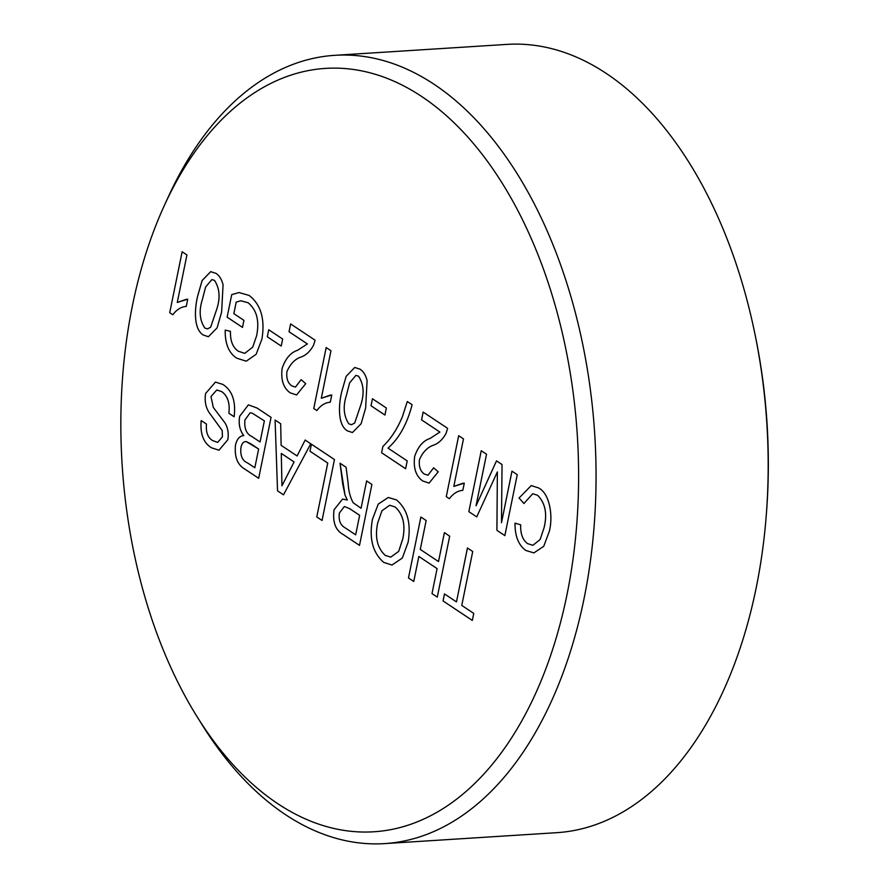 <?xml version="1.0" encoding="UTF-8"?>
<svg xmlns="http://www.w3.org/2000/svg" width="888" height="888" viewBox="0 0 888 888"><rect width="100%" height="100%" fill="white"/><g stroke="black" fill="none" stroke-linecap="round" stroke-linejoin="round"><path stroke-width="1.33" d="M384.726 843.6L556.898 832.667A394.927 235.464 -93.6 0 0 756.21 587.756A394.927 235.464 -93.6 0 0 766.4 513.508A394.927 235.464 -93.6 0 0 755.033 334.487A394.927 235.464 -93.6 0 0 506.837 44.4L334.654 55.334A394.927 235.464 86.4 0 1 584.038 598.69A394.927 235.464 86.4 0 1 384.726 843.6A394.927 235.464 86.4 0 1 201.931 724.486L196.936 716.461A382.484 228.049 -93.6 0 0 566.999 594.627A382.484 228.049 -93.6 0 0 454.134 122.844A382.484 228.049 -93.6 0 0 164.469 205.217A382.484 228.049 -93.6 0 0 132.445 305.572A382.484 228.049 -93.6 0 0 196.936 716.461M215.895 273.326C219.269 275.447 221.656 279.254 223.066 284.759L221.623 312.143L217.072 327.927L208.391 336.73L203.33 335.054C193.34 329.104 194.605 308.547 197.613 296.181L202.12 280.519L210.678 271.661L215.895 273.326M267.299 336.796L268.731 329.759L282.662 339.027L281.23 346.054L267.299 336.796L268.742 329.77M316.85 410.556L313.764 408.502L326.162 347.563L330.969 350.749L321.301 398.246L331.768 395.005L330.303 402.209C325.186 402.608 320.701 405.394 316.85 410.556L313.764 408.502M384.937 415.029L371.029 405.772L372.438 398.745L386.358 408.003L384.937 415.04L371.006 405.772L372.449 398.756M429.093 483.094L422.766 480.996C415.917 476.135 413.209 467.976 414.663 456.51C417.959 446.731 423.121 440.703 430.147 438.417L439.882 432.068L421.556 419.88L423.143 412.065L447.63 428.36L446.031 433.444C442.768 439.371 438.716 443.245 433.855 445.077C427.705 447.008 422.91 451.859 419.469 459.629C418.67 466.355 420.279 471.162 424.286 474.037L427.961 475.247L433.61 467.821L438.25 471.794L429.093 483.094L422.755 480.996C415.895 476.146 413.198 467.976 414.652 456.51C417.937 446.731 423.099 440.703 430.125 438.417L439.893 432.068L421.556 419.88L423.165 412.076M501.476 522.721L511.965 471.151L517.249 474.669L504.85 535.608L496.903 530.325L497.369 471.917L476.723 516.894L468.842 511.655L481.241 450.716L486.524 454.223L476.035 505.794L496.514 460.872L502.042 464.546L501.476 522.721L511.988 471.162M217.704 442.413L222.444 436.785L222.2 430.502L209.135 412.531C205.605 407.059 204.44 400.699 205.639 393.473L215.44 382.084L222.899 384.437C232.256 390.498 235.997 401.276 234.132 416.75L228.86 413.231C230.059 403.119 227.672 395.915 221.7 391.619L216.739 390.01L210.989 396.57L213.309 407.448L224.975 422.877C227.916 427.838 228.86 433.455 227.828 439.726L218.97 450.205L211.433 447.774C203.419 442.757 200.011 433.688 201.199 420.568L206.482 424.076C205.727 432.134 207.781 437.64 212.654 440.603L217.704 442.413L222.433 436.785L222.178 430.502L209.124 412.531C205.594 407.059 204.429 400.699 205.616 393.473L215.462 382.084M297.091 455.966L305.161 440.048L310.767 443.767L283.505 494.827L277.544 490.864L275.08 420.024L280.675 423.754L281.13 445.343L297.091 455.966L305.172 440.048M361.061 508.269L366.622 480.919L371.906 484.437L359.507 545.376L343.256 534.576C335.531 530.414 332.467 522.155 334.043 509.79L342.579 499.067L347.308 500.011L345.01 495.071L342.746 484.138L340.026 463.236L346.087 467.255L348.129 483.227C348.529 490.709 350.183 497.191 353.102 502.664L361.061 508.269L366.633 480.93M438.517 561.571L444.4 532.656L449.683 536.174L437.285 597.113L432.001 593.606L437.085 568.598L418.847 556.465L413.753 581.462L408.48 577.955L420.879 517.005L426.151 520.523L420.279 549.428L438.517 561.571L444.411 532.667M456.476 601.898L467.443 547.985L472.727 551.504L461.76 605.416L473.759 613.397L472.327 620.435L443.045 600.954L444.477 593.917L456.476 601.898L467.465 547.996M391.997 565.034L383.827 562.437C372.76 552.935 368.975 538.55 372.461 519.28L378.244 504.095L388.256 497.48L396.548 499.944C407.392 509.157 411.244 523.243 408.114 542.202L402.297 558.075L391.997 565.034L383.805 562.437C372.749 552.935 368.964 538.55 372.449 519.28L378.255 504.095L388.278 497.48M322.055 520.457L316.783 516.96L327.761 463.048L309.99 451.226L311.411 444.2L334.454 459.529L322.055 520.468L316.772 516.96L327.739 463.048L309.979 451.226L311.422 444.2M258.674 478.31L244.666 468.986C237.418 464.757 234.354 456.754 235.498 444.955C237.007 438.961 239.771 435.841 243.789 435.575C239.771 430.414 238.406 423.987 239.693 416.306L248.385 404.839L257.021 408.014L271.073 417.371L258.674 478.31L244.655 468.986C237.396 464.757 234.343 456.754 235.487 444.955C236.996 438.972 239.76 435.841 243.767 435.575C239.749 430.414 238.384 423.987 239.682 416.306L248.385 404.839M544.078 527.661C547.441 513.708 545.254 502.897 537.529 495.249L532.711 493.75L523.92 503.518L519.047 498.002L531.235 485.592L538.461 487.889C549.583 493.229 553.302 515.562 549.372 531.135L543.745 546.298L533.877 552.913L525.851 550.46C518.514 545.221 514.907 536.119 515.018 523.143L520.679 524.819C520.357 533.655 522.644 539.915 527.539 543.6L532.856 545.321L540.093 539.549L544.1 527.661C547.452 513.697 545.276 502.897 537.54 495.249L532.722 493.75M449.372 498.701L446.276 496.647L458.674 435.708L463.481 438.894L453.812 486.391L464.291 483.15L462.815 490.354C457.697 490.753 453.213 493.539 449.372 498.701L446.276 496.647L458.685 435.708M412.11 404.728C407.126 423.92 399.089 438.395 388.012 448.129L407.215 460.905L405.627 468.72L381.618 452.758L382.906 446.431C390.676 439.027 397.136 429.215 402.275 416.994L407.303 401.531L412.11 404.728M359.929 369.131C363.303 371.251 365.701 375.069 367.099 380.575L365.656 407.958L361.116 423.743L352.436 432.534L347.375 430.858C337.373 424.919 338.639 404.362 341.658 391.985L346.154 376.323L354.723 367.466L359.929 369.131M297.613 350.272L307.359 343.922L289.044 331.746L290.631 323.931L315.118 340.215L313.519 345.299C310.256 351.226 306.205 355.111 301.343 356.932C295.193 358.863 290.398 363.725 286.957 371.484C286.158 378.21 287.768 383.017 291.775 385.892L295.449 387.101L301.099 379.676L305.738 383.649L296.581 394.949L290.232 392.851C283.383 388.001 280.686 379.831 282.14 368.365C285.425 358.586 290.587 352.558 297.613 350.272L307.381 343.922L289.044 331.746L290.642 323.931M236.197 302.109L233.855 313.653L243.934 320.368L242.502 327.394L227.139 317.171L231.724 294.627L239.05 292.541L249.139 295.438C260.928 304.54 265.19 319.103 261.927 339.094L256.144 354.301L246.242 361.194L236.83 358.219C228.827 353.113 224.953 343.745 225.208 330.103L230.447 331.335C230.192 340.903 232.834 347.541 238.361 351.248L244.766 353.369L252.714 347.13L256.577 335.897C259.618 321.068 256.81 310.023 248.152 302.764L240.815 300.777L236.197 302.109M172.816 314.752L169.73 312.698L182.129 251.748L186.924 254.945L177.267 302.442L187.734 299.201L186.269 306.404C181.141 306.804 176.657 309.579 172.816 314.752L169.73 312.698L182.14 251.759M164.469 205.217L168.409 196.614A394.927 235.464 86.4 0 1 334.654 55.334M755.033 334.487L755.588 337.196A382.883 228.283 86.4 0 1 766.61 510.755L766.4 513.508M472.338 620.423L443.045 600.954L444.488 593.928M437.285 597.102L432.001 593.606L437.085 568.598M437.107 568.598L418.847 556.465M413.764 581.462L408.48 577.955L420.89 517.016M390.809 557.109L398.679 551.37L402.852 538.594C405.594 524.686 403.03 514.141 395.138 506.993L389.677 505.261L381.984 510.744L377.711 522.854C374.736 537.062 377.234 547.896 385.214 555.377L390.809 557.109L398.69 551.37L402.875 538.594C405.616 524.686 403.041 514.141 395.16 506.993L389.688 505.261M359.507 545.365L343.268 534.576C335.553 530.414 332.478 522.155 334.055 509.79L342.59 499.067M347.319 500.011L345.01 495.071M345.021 495.071L340.049 463.247M355.666 534.831L359.629 515.306L349.595 508.624L344.333 506.515L339.36 513.12C338.495 520.046 340.204 524.819 344.489 527.405L355.655 534.831L359.64 515.295L349.617 508.624L344.333 506.515M283.505 494.816L277.544 490.864L275.091 420.035M281.951 485.814L294.083 461.938L281.296 453.435L281.951 485.814L294.072 461.938L281.285 453.435M260.073 441.98L264.369 420.89L252.248 413.153L250.094 412.842L244.933 419.935C244.089 428.382 246.376 433.899 251.826 436.496L260.073 441.98L264.38 420.89L252.259 413.153L250.105 412.831M246.287 441.602L245.388 441.58L246.276 441.614C243.556 441.414 241.769 443.445 240.926 447.707C240.137 455.744 242.391 460.85 247.697 463.025L254.823 467.765L258.641 449.017L250.938 443.878L246.276 441.614L258.641 449.017L254.823 467.765M234.143 416.738L228.86 413.231C230.081 403.108 227.694 395.904 221.723 391.619L216.75 389.999M218.981 450.205L211.433 447.774C203.43 442.757 200.022 433.688 201.21 420.568M523.92 503.507L519.047 498.002L531.257 485.592M533.877 552.913L525.851 550.46C518.525 545.221 514.918 536.119 515.029 523.143M532.856 545.321L540.104 539.549L544.1 527.661M504.85 535.597L496.903 530.325M496.925 530.325L497.369 471.917M476.723 516.894L468.842 511.655L481.252 450.727M476.046 505.794L496.525 460.883M453.835 486.391L463.059 483.183M427.961 475.247L433.622 467.832M405.627 468.709L381.618 452.758L382.906 446.431C390.698 439.027 397.147 429.215 402.286 416.994L407.315 401.531M352.436 432.534L347.375 430.858C337.385 424.908 338.661 404.362 341.669 391.985L346.165 376.323L354.734 367.466M351.559 424.697L354.701 422.999L360.872 404.784C364.48 393.617 363.703 384.082 358.519 376.168L355.91 375.391L349.628 382.839L346.453 395.204C342.824 406.427 343.623 415.984 348.851 423.865L351.559 424.697L354.689 422.999L360.85 404.784C364.469 393.628 363.68 384.082 358.497 376.168L355.91 375.391M313.775 408.502L326.174 347.563M321.312 398.246L330.558 395.038M295.46 387.101L301.11 379.687M296.581 394.949L290.232 392.851M290.254 392.851C283.405 388.001 280.697 379.831 282.151 368.365L282.14 368.365C285.448 358.586 290.598 352.558 297.624 350.272M281.23 346.043L267.321 336.796M242.502 327.383L227.139 317.171L231.724 294.627M231.746 294.627L239.061 292.541M246.242 361.194L236.83 358.219C228.838 353.113 224.964 343.734 225.219 330.103M244.766 353.369L252.714 347.13M252.725 347.13L256.577 335.897C259.64 321.068 256.821 310.023 248.163 302.764L240.826 300.777M208.391 336.73L203.33 335.054C193.351 329.104 194.616 308.547 197.636 296.181L202.131 280.519L210.7 271.661M207.548 328.882L210.667 327.195L216.827 308.98C220.446 297.813 219.669 288.278 214.474 280.353L211.866 279.587L205.594 287.024L202.409 299.4C198.79 310.622 199.589 320.168 204.817 328.049L207.526 328.882L210.645 327.195L216.816 308.98C220.435 297.813 219.647 288.278 214.463 280.353L211.866 279.587M177.278 302.431L186.524 299.223"/></g></svg>
